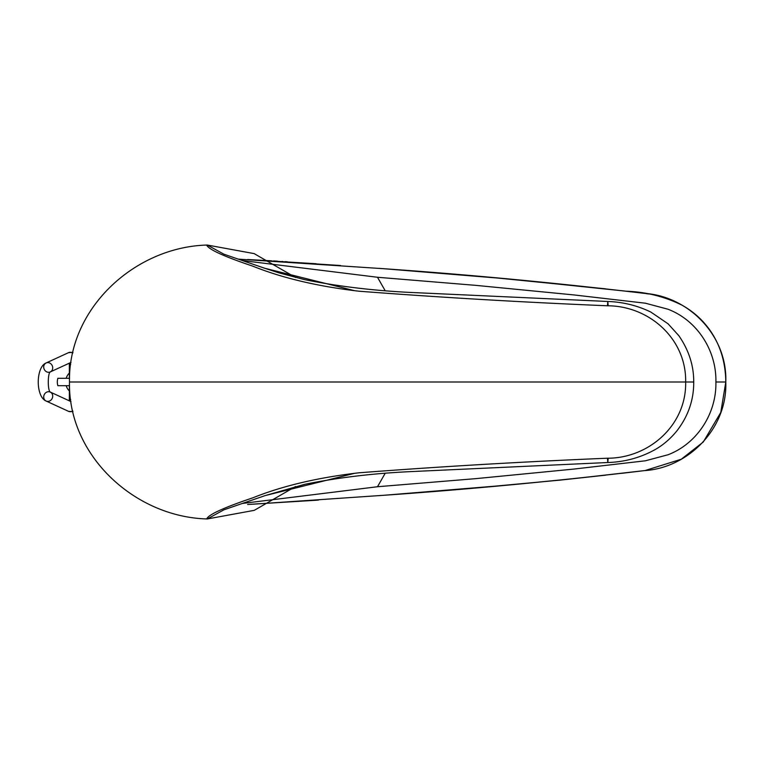 <?xml version="1.0" encoding="UTF-8"?>
<svg xmlns="http://www.w3.org/2000/svg" width="764" height="764" viewBox="0 0 764 764"><rect width="100%" height="100%" fill="white"/><g stroke="black" fill="none" stroke-linecap="round" stroke-linejoin="round"><path stroke-width="1.15" d="M295.563 277.485L254.145 253.61L207.33 245.043L223.833 254.164L264.812 268.288L354.515 290.673M354.515 473.327L265.051 495.616L223.9 509.817L207.33 518.957L254.288 510.342L295.563 486.515M607.437 305.781C522.891 302.267 440.102 297.416 359.07 291.218C317.891 286.443 282.479 278.096 252.836 266.168C223.919 256.456 208.534 249.427 206.662 245.063C135.199 247.106 68.082 307.921 69.486 382L685.652 382C686.492 338.786 649.056 305.801 607.437 305.781L607.819 301.484L608.192 305.82M607.437 458.219C648.579 458.333 686.597 425.405 685.652 382L693.731 382.01C693.827 399.811 688.278 416.027 677.057 430.657C670.62 438.632 663.305 444.944 655.12 449.595C640.566 457.665 624.799 461.972 607.819 462.526L607.437 458.219C522.805 461.733 439.997 466.594 359.013 472.792C317.891 477.557 282.47 485.914 252.741 497.861C223.9 507.554 208.543 514.573 206.662 518.937L207.33 518.957M69.486 382C67.977 455.707 134.913 516.856 206.662 518.937M608.192 458.18L607.819 462.516L411.252 471.589C373.787 473.288 338.29 477.529 304.76 484.319L265.051 495.616M207.33 245.043L206.662 245.063M69.534 378.295L57.854 378.295A11.861 10.744 -90 0 0 57.31 382A11.861 10.744 -90 0 0 57.854 385.705L69.534 385.705M66.201 378.295A11.861 10.744 90 0 1 69.381 373.033M69.381 390.967A11.861 10.744 90 0 1 66.201 385.705M725.657 376.767L725.8 382L715.897 382C716.613 350.81 697.456 320.527 668.042 309.248L645.446 303.212L573.85 294.923L475.857 285.364L377.492 277.265L385.132 290.635M377.492 277.265L242.446 260.562M621.447 290.645L638.274 292.631M247.622 259.531L316.134 263.742M645.752 293.557L648.598 293.978M725.666 387.1L725.8 382C727.5 335.224 688.049 295.993 644.157 293.347C555.848 282.89 469.258 274.687 384.387 268.756L238.253 259.13M385.142 473.365L377.492 486.735L475.857 478.636L573.85 469.077L645.446 460.787L668.042 454.752C697.351 443.588 716.632 413.181 715.897 382M377.492 486.735L242.446 503.438M621.638 473.336L640.299 471.121M247.622 504.469L316.134 500.258M383.394 495.32L509.817 484.949L575.005 478.512L645.074 470.538L681.307 459.212L703.291 441.993L720.786 412.426L725.8 382C727.5 428.776 688.049 468.007 644.157 470.653C555.848 481.11 469.258 489.313 384.387 495.244L253.409 504.183M70.689 399.572L69.381 399.572L70.689 399.572M72.761 410.879A4.937 4.393 114.7 0 1 68.531 411.338L72.943 411.681M52.687 396.554A4.937 4.393 114.7 0 1 46.146 401.043A4.937 4.393 114.7 0 1 44.216 394.711A4.937 4.393 114.7 0 1 50.271 392.066A4.937 4.393 114.7 0 1 52.687 396.554M52.687 367.446A4.937 4.393 -114.7 0 0 46.146 362.957A4.937 4.393 -114.7 0 0 44.216 369.289A4.937 4.393 -114.7 0 0 50.271 371.934A4.937 4.393 -114.7 0 0 52.687 367.446M72.752 353.121A4.937 4.393 -114.7 0 0 68.531 352.662L46.146 362.957C35.679 367.054 35.564 396.803 46.146 401.043L68.531 411.338M70.689 364.428L69.381 364.428L70.689 364.428M264.812 268.288L278.984 272.863L304.76 279.681C339.884 286.739 377.082 291.074 416.361 292.707L607.819 301.474C623.061 302.009 637.424 305.552 650.89 312.104L668.061 323.793L678.852 335.711C688.861 350.218 693.817 365.65 693.731 382.01M69.323 400.823L69.381 385.705M50.443 392.142L70.976 401.587M50.271 392.066L50.491 392.19C47.521 391.55 47.588 372.326 50.491 371.81L50.271 371.934M70.985 362.413L50.443 371.858M68.531 352.662L72.943 352.319M69.323 363.177L69.381 378.295M605.422 288.802L488.311 277.112M396.898 269.682L378.963 268.355M277.504 261.173L276.129 261.087M282.699 261.498L281.973 261.45M276.186 261.097L273.608 260.935M285.067 261.651L287.245 261.785M271.516 260.81L247.794 259.54M725.8 382C725.542 361.429 719.85 343.609 708.706 328.51C701.4 318.769 692.451 310.967 681.88 305.103C664.527 296.566 646 291.934 626.299 291.208L509.817 279.051L383.394 268.68M340.534 265.509L248.587 259.579M378.524 495.683L398.607 494.184M470.061 488.463L560.327 480.107L605.46 475.189M250.411 504.336L318.483 500.086"/></g></svg>
